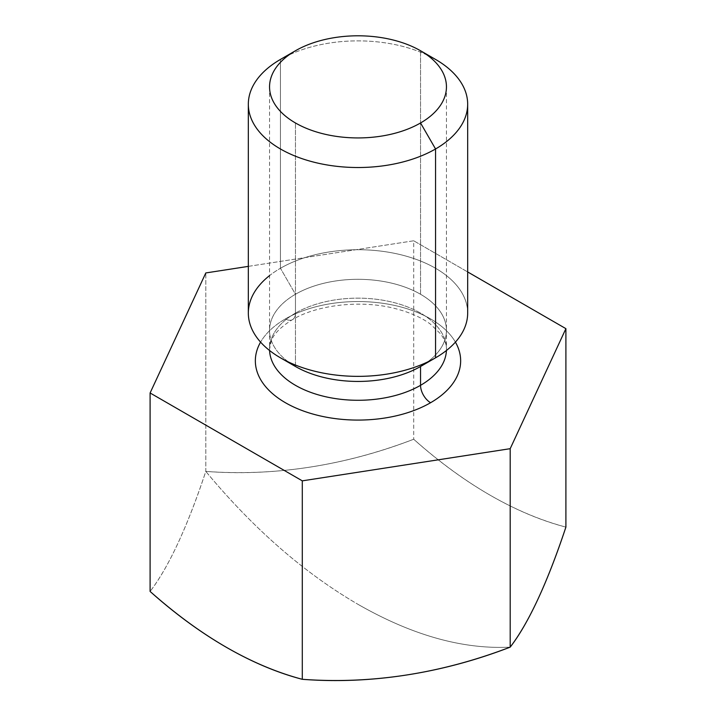 <?xml version="1.0" encoding="UTF-8"?>
<svg xmlns="http://www.w3.org/2000/svg" width="716" height="716" viewBox="0 0 716 716"><rect width="100%" height="100%" fill="white"/><g stroke="black" fill="none" stroke-linecap="round" stroke-linejoin="round"><path stroke-width="0.54" stroke-dasharray="3.58 2.69" d="M427.237 55.087A109.673 63.321 0 0 0 280.448 59.428A109.673 63.321 180 0 1 435.552 59.428M248.327 313.044A109.673 63.321 180 0 1 280.448 268.267L280.448 59.428L280.448 268.267A109.673 63.321 180 0 1 399.976 254.538A109.673 63.321 180 0 1 467.673 313.044M420.543 366.485L420.543 366.485A88.444 51.06 0 0 0 446.444 330.38A88.444 51.06 0 0 0 391.849 283.196A88.444 51.06 0 0 0 295.457 294.267A88.444 51.06 180 0 1 420.543 294.267A88.444 51.06 180 0 1 420.543 366.485L435.552 357.812A109.673 63.321 0 0 0 435.552 268.267A109.673 63.321 0 0 0 280.448 268.267L295.457 294.267A88.444 51.06 0 0 0 269.556 330.38A88.444 51.06 180 0 0 295.457 366.485L295.457 122.973L295.457 366.485A88.444 51.06 180 0 1 295.457 294.267L280.448 268.267A109.673 63.321 0 0 0 269.556 275.597M295.457 294.267L295.457 313.107A88.444 51.06 180 0 1 391.849 302.045A88.444 51.06 180 0 1 446.444 349.22A88.444 51.06 180 0 1 446.417 350.509A88.444 51.06 180 0 0 446.444 349.22A88.444 51.06 180 0 0 391.849 302.045A88.444 51.06 180 0 0 295.457 313.107L295.457 294.267M269.556 86.86L269.556 330.38A88.444 51.06 180 0 1 324.151 283.196A88.444 51.06 180 0 1 420.543 294.267L420.543 50.755L420.543 294.267A88.444 51.06 180 0 1 446.444 330.38L446.444 349.22C446.65 344.665 444.717 339.563 440.626 333.916L430.459 324.16C421.518 317.501 409.704 312.292 395.008 308.524C361.034 299.619 316.884 304.882 292.513 319.613C280.779 326.881 273.691 334.005 271.239 340.986L269.556 349.22A88.444 51.06 180 0 0 269.583 350.509A88.444 51.06 180 0 1 269.556 349.22A88.444 51.06 180 0 1 295.457 313.107A14.204 8.198 60 0 1 292.513 319.613A14.204 8.198 60 0 1 285.416 318.906A102.648 59.267 0 0 0 260.579 342.132A102.648 59.267 0 0 1 285.416 318.906A14.204 8.198 -120 0 0 292.513 319.613A14.204 8.198 -120 0 0 295.457 313.107A88.444 51.06 180 0 0 269.556 349.22L269.556 330.38A88.444 51.06 0 0 0 288.763 362.153M455.421 342.132A102.648 59.267 0 0 0 285.416 318.906A102.648 59.267 0 0 1 455.421 342.132M248.327 266.37L413.705 240.782L467.673 271.946L413.705 240.782L413.705 439.239L413.705 240.782L248.327 266.37M565.9 527.11A406.679 234.794 60 0 1 413.705 439.239A406.679 320.732 -24.9 0 1 205.805 471.405L205.805 272.948L205.805 471.405A406.679 85.938 -81.2 0 1 150.1 591.434C168.672 567.197 187.234 527.182 205.805 471.405C253.258 528.587 303.987 572.898 358 604.331C303.987 572.898 253.258 528.587 205.805 471.405C275.105 476.453 344.405 465.731 413.705 439.239C464.442 484.302 515.171 513.587 565.9 527.11M510.195 647.139C462.742 649.528 412.013 635.262 358 604.331C412.013 635.262 462.742 649.528 510.195 647.139M446.444 86.86L446.444 330.38A88.444 51.06 180 0 1 427.237 362.153"/><path stroke-width="1.07" d="M295.457 50.755A88.444 51.06 0 0 0 295.457 122.973A88.444 51.06 0 0 0 420.543 122.973A88.444 51.06 0 0 0 420.543 50.755A88.444 51.06 0 0 0 295.457 50.755L295.457 50.755A88.444 51.06 0 0 0 295.457 122.973A88.444 51.06 0 0 0 420.543 122.973L435.552 148.973A109.673 63.321 180 0 1 280.448 148.973A109.673 63.321 180 0 1 280.448 59.428L295.457 50.755L280.448 59.428A109.673 63.321 0 0 0 248.327 104.196A109.673 63.321 0 0 0 316.025 162.702A109.673 63.321 0 0 0 435.552 148.973L420.543 122.973A88.444 51.06 0 0 0 420.543 50.755A88.444 51.06 0 0 0 295.457 50.755L280.448 59.428M420.543 50.755A88.444 51.06 0 0 0 324.151 39.684A88.444 51.06 0 0 0 269.556 86.86A88.444 51.06 0 0 0 295.457 122.973A88.444 51.06 0 0 0 391.849 134.044A88.444 51.06 0 0 0 446.444 86.86A88.444 51.06 0 0 0 420.543 50.755L435.552 59.428A109.673 63.321 180 0 1 435.552 148.973A109.673 63.321 0 0 0 467.673 104.196A109.673 63.321 0 0 0 427.237 55.087M467.673 104.196L467.673 313.044A109.673 63.321 180 0 1 435.552 357.812L435.552 148.973L435.552 357.812A109.673 63.321 180 0 1 316.025 371.541A109.673 63.321 180 0 1 248.327 313.044L248.327 104.196M435.552 357.812L420.543 366.485A88.444 51.06 180 0 1 295.457 366.485L280.448 357.812A109.673 63.321 0 0 0 435.552 357.812L420.543 366.485L420.543 385.324L420.543 366.485A88.444 51.06 0 0 1 288.763 362.153M269.556 275.597A109.673 63.321 0 0 0 280.448 357.812M446.417 350.509A88.444 51.06 180 0 1 420.543 385.324A88.444 51.06 180 0 1 325.189 396.637A88.444 51.06 180 0 1 269.583 350.509A88.444 51.06 180 0 0 325.189 396.637A88.444 51.06 180 0 0 420.543 385.324A14.204 8.198 -120 0 0 430.585 402.723A14.204 8.198 60 0 1 420.543 385.324A88.444 51.06 180 0 0 446.417 350.509M260.579 342.132A102.648 59.267 0 0 0 304.076 411.244A102.648 59.267 0 0 0 430.585 402.723A102.648 59.267 0 0 0 455.421 342.132A102.648 59.267 0 0 1 430.585 402.723A102.648 59.267 0 0 1 304.076 411.244A102.648 59.267 0 0 1 260.579 342.132M565.9 328.653L510.195 448.681L302.295 480.848L150.1 392.977L205.805 272.948L248.327 266.37L205.805 272.948L150.1 392.977L150.1 591.434L150.1 392.977L302.295 480.848L302.295 679.305L302.295 480.848L510.195 448.681L510.195 647.139A406.679 85.938 98.8 0 0 565.9 527.11L565.9 328.653L510.195 448.681L510.195 647.139C528.766 622.902 547.328 582.887 565.9 527.11L565.9 328.653L467.673 271.946L565.9 328.653M150.1 591.434A406.679 234.794 -120 0 0 302.295 679.305A406.679 320.732 155.1 0 0 510.195 647.139C440.895 673.631 371.595 684.353 302.295 679.305C251.558 665.782 200.829 636.497 150.1 591.434M427.237 362.153A88.444 51.06 180 0 1 295.457 366.485"/></g></svg>
